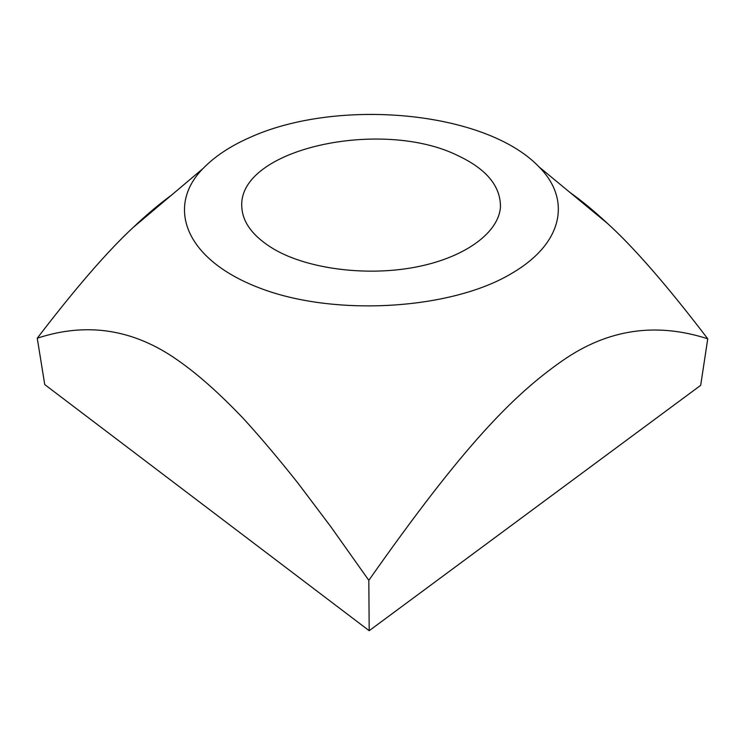 <?xml version="1.0" encoding="UTF-8"?>
<svg xmlns="http://www.w3.org/2000/svg" width="745" height="745" viewBox="0 0 745 745"><rect width="100%" height="100%" fill="white"/><g stroke="black" fill="none" stroke-linecap="round" stroke-linejoin="round"><path stroke-width="1.12" d="M274.328 249.398C253.775 237.152 242.945 223.258 241.846 207.715C236.472 148.693 382.79 117.524 458.687 156.012C486.392 169.19 500.323 185.971 500.482 206.365C499.411 231.62 466.696 256.923 417.256 266.794C367.89 276.712 308.495 269.196 274.328 249.398M249.361 137.704C230.131 146.225 214.662 156.515 202.975 168.575C166.06 206.039 184.108 259.4 259.791 288.073C334.989 317.091 452.28 309.65 512.318 273.024C564.533 242.414 570.717 198.366 538.933 166.815C485.423 110.651 336.889 97.586 249.361 137.704M569.878 192.387C581.826 200.861 594.436 211.273 607.697 223.621C634.237 247.759 667.585 286.154 707.75 338.807C655.991 322.054 607.697 329.253 562.885 360.412C513.575 394.71 464.005 444.858 368.822 580.336L330.659 526.501L297.879 483.002C278.136 458.156 259.968 436.654 243.354 418.504C219.421 393.369 197.453 373.878 177.45 360.021C133.606 329.16 86.867 321.887 37.25 338.211C75.338 288.417 107.233 251.577 132.927 227.691C146.476 214.839 159.328 203.99 171.49 195.153M707.75 338.807L700.682 385.342L369.194 630.708L368.822 580.336M369.194 630.708L44.747 384.588L37.25 338.211M202.975 168.575L132.927 227.691M538.933 166.815L607.697 223.621"/></g></svg>
